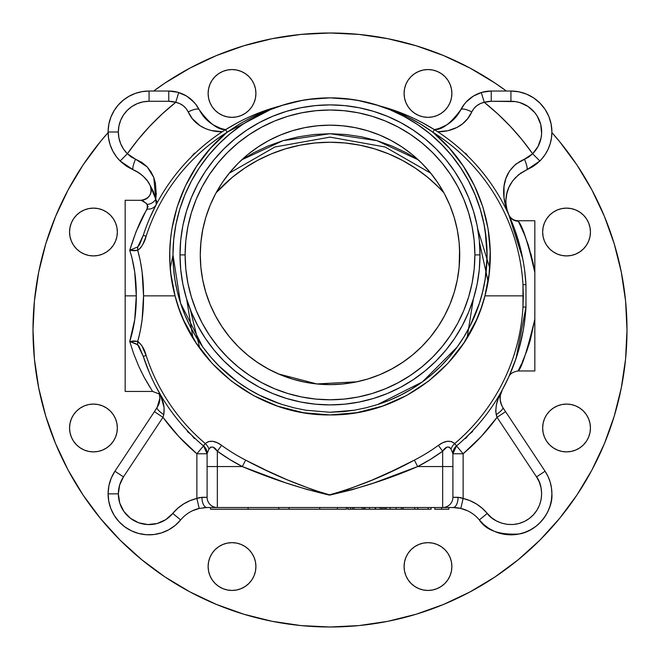 <?xml version="1.0" encoding="UTF-8"?>
<svg xmlns="http://www.w3.org/2000/svg" width="660" height="660" viewBox="0 0 660 660"><rect width="100%" height="100%" fill="white"/><g stroke="black" fill="none" stroke-linecap="round" stroke-linejoin="round"><path stroke-width="0.99" d="M216.142 192.737A153.623 153.623 0 0 1 285.334 148.88A153.623 153.623 0 0 0 216.142 192.737L223.715 184.948L233.516 176.319L244.167 168.457L255.37 161.584A153.623 153.623 0 0 1 404.629 161.584L415.858 168.473L426.5 176.335L436.293 184.948L443.504 192.349A153.623 153.623 0 0 0 216.142 192.737L232.543 177.111L244.654 168.135L257.582 160.38L271.21 153.937L285.409 148.855L300.028 145.192L314.944 142.981L330 142.238L345.056 142.981L359.972 145.192L374.591 148.855L388.789 153.937L402.418 160.38L415.346 168.135L427.457 177.111L438.702 187.316M285.475 148.838A153.623 153.623 0 0 1 314.795 142.997A153.623 153.623 0 0 0 285.475 148.838M315.092 142.964A153.623 153.623 0 0 1 329.885 142.238A153.623 153.623 0 0 0 315.092 142.964M330.115 142.238A153.623 153.623 0 0 1 344.908 142.964A153.623 153.623 0 0 0 330.115 142.238M345.205 142.997A153.623 153.623 0 0 1 374.525 148.838A153.623 153.623 0 0 0 345.205 142.997M374.665 148.88A153.623 153.623 0 0 1 443.504 192.349L443.858 192.737A153.623 153.623 0 0 0 374.665 148.88M69.556 427.977A23.9 23.9 0 0 1 93.456 404.085A23.9 23.9 0 0 1 117.348 427.977L116.894 423.316L115.533 418.836L113.322 414.703L110.352 411.081L106.73 408.111L102.597 405.9L98.117 404.539L93.456 404.085L88.795 404.539L84.307 405.9L80.182 408.111L76.56 411.081L73.582 414.703L71.379 418.836L70.018 423.316L69.556 427.977L70.018 432.638L71.379 437.126L73.582 441.26L76.56 444.881L80.182 447.851L84.307 450.054L88.795 451.415L93.456 451.877L98.117 451.415L102.597 450.054L106.73 447.851L110.352 444.881L113.322 441.26L115.533 437.126L116.894 432.638L117.348 427.977A23.9 23.9 0 0 1 93.456 451.877A23.9 23.9 0 0 1 69.556 427.977M69.556 232.023A23.9 23.9 0 0 1 93.456 208.123A23.9 23.9 0 0 1 117.348 232.023A23.9 23.9 0 0 1 93.456 255.915A23.9 23.9 0 0 1 69.556 232.023L70.018 236.684L71.379 241.164L73.582 245.297L76.56 248.919L80.182 251.889L84.307 254.1L88.795 255.461L93.456 255.915L98.117 255.461L102.597 254.1L106.73 251.889L110.352 248.919L113.322 245.297L115.533 241.164L116.894 236.684L117.348 232.023L116.894 227.362L115.533 222.874L113.322 218.74L110.352 215.119L106.73 212.149L102.597 209.946L98.117 208.585L93.456 208.123L88.795 208.585L84.307 209.946L80.182 212.149L76.56 215.119L73.582 218.74L71.379 222.874L70.018 227.362L69.556 232.023M411.081 110.352L408.111 106.73L405.9 102.597L404.539 98.117L404.085 93.456A23.9 23.9 0 0 1 427.977 69.556A23.9 23.9 0 0 1 451.877 93.456A23.9 23.9 0 0 1 427.977 117.348A23.9 23.9 0 0 1 404.085 93.456L404.539 98.117L405.9 102.597L408.111 106.73L411.081 110.352L414.703 113.322L418.836 115.533L423.316 116.894L427.977 117.348L432.638 116.894L437.126 115.533L441.26 113.322L444.881 110.352L447.851 106.73L450.054 102.597L451.415 98.117L451.877 93.456L451.415 88.795L450.054 84.307L447.851 80.182L444.881 76.56L441.26 73.582L437.126 71.379L432.638 70.018L427.977 69.556L423.316 70.018L418.836 71.379L414.703 73.582L411.081 76.56L408.111 80.182L405.9 84.307L404.539 88.795L404.085 93.456L404.539 88.795L405.9 84.307M495.008 576.947L470.002 591.929L495.008 576.947L518.413 559.581L540.012 540.012L559.581 518.413L576.947 495.008L591.929 470.002L604.395 443.66L614.212 416.212L621.291 387.94L625.573 359.114L627 330L625.573 300.886L621.291 272.06L614.212 243.787L604.395 216.34L591.929 189.998L576.947 164.992L559.581 141.587L551.892 132.586A297 297 0 0 1 330 627A297 297 0 0 1 108.108 132.586L100.419 141.587L83.053 164.992L68.071 189.998L55.605 216.34L45.787 243.787L38.709 272.06L34.427 300.886L33 330L34.427 359.114L38.709 387.94L45.787 416.212L55.605 443.66L45.787 416.212M208.585 571.205L208.123 566.544A23.9 23.9 0 0 1 232.023 542.652A23.9 23.9 0 0 1 255.915 566.544A23.9 23.9 0 0 1 232.023 590.444A23.9 23.9 0 0 1 208.123 566.544L208.585 571.205L209.946 575.693L212.149 579.818L215.119 583.44L218.74 586.418L222.874 588.621L227.362 589.982L232.023 590.444L236.684 589.982L241.164 588.621L245.297 586.418L248.919 583.44L251.889 579.818L254.1 575.693L255.461 571.205L255.915 566.544L255.461 561.883L254.1 557.403L251.889 553.27L248.919 549.648L245.297 546.678L241.164 544.467L236.684 543.106L232.023 542.652L227.362 543.106L222.874 544.467L218.74 546.678L215.119 549.648L212.149 553.27L209.946 557.403L208.585 561.883L208.123 566.544L208.585 561.883L209.946 557.403M411.081 583.44L408.111 579.818L405.9 575.693L404.539 571.205L404.085 566.544A23.9 23.9 0 0 1 427.977 542.652A23.9 23.9 0 0 1 451.877 566.544A23.9 23.9 0 0 1 427.977 590.444A23.9 23.9 0 0 1 404.085 566.544L404.539 571.205L405.9 575.693L408.111 579.818L411.081 583.44L414.703 586.418L418.836 588.621L423.316 589.982L427.977 590.444L432.638 589.982L437.126 588.621L441.26 586.418L444.881 583.44L447.851 579.818L450.054 575.693L451.415 571.205L451.877 566.544L451.415 561.883L450.054 557.403L447.851 553.27L444.881 549.648L441.26 546.678L437.126 544.467L432.638 543.106L427.977 542.652L423.316 543.106L418.836 544.467L414.703 546.678L411.081 549.648L408.111 553.27L405.9 557.403L404.539 561.883L404.085 566.544L404.539 561.883L405.9 557.403M542.652 427.977A23.9 23.9 0 0 1 566.544 404.085A23.9 23.9 0 0 1 590.444 427.977A23.9 23.9 0 0 1 566.544 451.877A23.9 23.9 0 0 1 542.652 427.977L543.106 432.638L544.467 437.126L546.678 441.26L549.648 444.881L553.27 447.851L557.403 450.054L561.883 451.415L566.544 451.877L571.205 451.415L575.693 450.054L579.818 447.851L583.44 444.881L586.418 441.26L588.621 437.126L589.982 432.638L590.444 427.977L589.982 423.316L588.621 418.836L586.418 414.703L583.44 411.081L579.818 408.111L575.693 405.9L571.205 404.539L566.544 404.085L561.883 404.539L557.403 405.9L553.27 408.111L549.648 411.081L546.678 414.703L544.467 418.836L543.106 423.316L542.652 427.977M542.652 232.023A23.9 23.9 0 0 1 566.544 208.123A23.9 23.9 0 0 1 590.444 232.023A23.9 23.9 0 0 1 566.544 255.915A23.9 23.9 0 0 1 542.652 232.023L543.106 236.684L544.467 241.164L546.678 245.297L549.648 248.919L553.27 251.889L557.403 254.1L561.883 255.461L566.544 255.915L571.205 255.461L575.693 254.1L579.818 251.889L583.44 248.919L586.418 245.297L588.621 241.164L589.982 236.684L590.444 232.023L589.982 227.362L588.621 222.874L586.418 218.74L583.44 215.119L579.818 212.149L575.693 209.946L571.205 208.585L566.544 208.123L561.883 208.585L557.403 209.946L553.27 212.149L549.648 215.119L546.678 218.74L544.467 222.874L543.106 227.362L542.652 232.023M208.585 98.117L208.123 93.456A23.9 23.9 0 0 1 232.023 69.556A23.9 23.9 0 0 1 255.915 93.456A23.9 23.9 0 0 1 232.023 117.348A23.9 23.9 0 0 1 208.123 93.456L208.585 98.117L209.946 102.597L212.149 106.73L215.119 110.352L218.74 113.322L222.874 115.533L227.362 116.894L232.023 117.348L236.684 116.894L241.164 115.533L245.297 113.322L248.919 110.352L251.889 106.73L254.1 102.597L255.461 98.117L255.915 93.456L255.461 88.795L254.1 84.307L251.889 80.182L248.919 76.56L245.297 73.582L241.164 71.379L236.684 70.018L232.023 69.556L227.362 70.018L222.874 71.379L218.74 73.582L215.119 76.56L212.149 80.182L209.946 84.307L208.585 88.795L208.123 93.456L208.585 88.795L209.946 84.307M153.631 91.031A297 297 0 0 1 506.368 91.031L495.008 83.053L470.002 68.071L443.66 55.605L416.212 45.787L387.94 38.709L359.114 34.427L330 33L300.886 34.427L272.06 38.709L243.787 45.787L216.34 55.605L189.998 68.071L164.992 83.053L153.631 91.031M470.002 591.929L443.66 604.395L416.212 614.212L387.94 621.291L359.114 625.573L330 627L300.886 625.573L272.06 621.291L243.787 614.212L216.34 604.395L189.998 591.929L164.992 576.947L141.587 559.581L119.988 540.012L100.419 518.413L83.053 495.008L68.071 470.002L55.605 443.66M416.212 614.212L443.66 604.395M76.56 411.081L80.182 408.111L84.307 405.9L88.795 404.539L93.456 404.085L98.117 404.539L102.597 405.9M106.73 408.111L110.352 411.081M113.322 441.26L110.352 444.881L106.73 447.851L102.597 450.054L98.117 451.415L93.456 451.877L88.795 451.415L84.307 450.054M80.182 447.851L76.56 444.881L73.582 441.26L71.379 437.126M73.582 218.74L76.56 215.119L80.182 212.149L84.307 209.946M88.795 208.585L93.456 208.123L98.117 208.585L102.597 209.946M106.73 212.149L110.352 215.119L113.322 218.74L115.533 222.874M113.322 245.297L110.352 248.919L106.73 251.889L102.597 254.1L98.117 255.461L93.456 255.915L88.795 255.461L84.307 254.1M80.182 251.889L76.56 248.919M212.149 80.182L215.119 76.56L218.74 73.582L222.874 71.379M248.919 76.56L251.889 80.182L254.1 84.307L255.461 88.795L255.915 93.456L255.461 98.117L254.1 102.597M251.889 106.73L248.919 110.352M241.164 115.533L236.684 116.894M218.74 113.322L215.119 110.352L212.149 106.73L209.946 102.597M408.111 80.182L411.081 76.56M441.26 73.582L444.881 76.56L447.851 80.182L450.054 84.307M451.415 88.795L451.877 93.456L451.415 98.117L450.054 102.597M447.851 106.73L444.881 110.352L441.26 113.322L437.126 115.533M543.106 227.362L544.467 222.874M546.678 218.74L549.648 215.119L553.27 212.149L557.403 209.946M561.883 208.585L566.544 208.123L571.205 208.585L575.693 209.946M579.818 212.149L583.44 215.119L586.418 218.74L588.621 222.874M583.44 248.919L579.818 251.889L575.693 254.1L571.205 255.461L566.544 255.915L561.883 255.461L557.403 254.1M553.27 251.889L549.648 248.919M549.648 411.081L553.27 408.111L557.403 405.9L561.883 404.539L566.544 404.085L571.205 404.539L575.693 405.9M579.818 408.111L583.44 411.081M586.418 441.26L583.44 444.881L579.818 447.851L575.693 450.054M571.205 451.415L566.544 451.877L561.883 451.415L557.403 450.054M553.27 447.851L549.648 444.881L546.678 441.26L544.467 437.126M408.111 553.27L411.081 549.648M441.26 546.678L444.881 549.648L447.851 553.27L450.054 557.403M451.415 561.883L451.877 566.544L451.415 571.205L450.054 575.693M447.851 579.818L444.881 583.44L441.26 586.418L437.126 588.621M212.149 553.27L215.119 549.648L218.74 546.678L222.874 544.467M248.919 549.648L251.889 553.27L254.1 557.403L255.461 561.883L255.915 566.544L255.461 571.205L254.1 575.693M251.889 579.818L248.919 583.44M241.164 588.621L236.684 589.982M218.74 586.418L215.119 583.44L212.149 579.818L209.946 575.693M512.473 223.501L513.843 227.065M512.259 222.973L512.465 223.501M510.931 91.031L518.925 91.822L526.606 94.149L533.692 97.936L539.896 103.034L544.995 109.238L548.782 116.325L551.108 124.006L551.9 132L551.455 137.981L550.151 143.831L548.006 149.432L545.061 154.654L541.39 159.398L537.067 163.548L532.174 167.021L526.837 169.752A10.238 1.922 67.2 0 0 524.469 159.184C498.803 170.66 501.113 198.074 508.967 215.234C503.242 202.925 503.761 181.203 526.837 169.752C527.662 168.63 526.87 165.107 524.469 159.184L532.636 153.747L539.863 160.999L533.742 166.031L526.837 169.752L539.863 160.999A40.969 40.969 0 0 0 551.9 132A40.969 40.969 0 0 1 539.863 160.999L532.636 153.747A30.723 30.723 0 0 0 510.931 101.277L510.931 91.031A40.969 40.969 0 0 1 551.9 132A40.969 40.969 0 0 0 510.931 91.031L510.931 101.277L491.23 101.277A23.9 23.9 0 0 0 484.258 102.316L481.272 92.515A34.139 34.139 0 0 1 491.23 91.031L491.23 101.277L491.23 91.031L510.931 91.031L491.23 91.031A34.139 34.139 0 0 0 481.272 92.515L484.258 102.316C478.459 103.62 474.301 106.829 471.784 111.944A10.238 3.003 -153.1 0 0 460.779 109.725A10.238 3.003 26.9 0 1 471.784 111.944L467.709 118.618L462.611 123.783L457.132 127.38L447.818 130.738L437.671 131.736C438.768 131.885 462.445 132.611 471.784 111.944L473.896 108.512L476.792 105.691L480.332 103.587L484.258 102.316A247.5 247.5 0 0 1 532.636 153.747L538.015 146.512L541.06 138.023L541.621 133.526L540.738 124.55L537.289 116.218L534.691 112.522L528.008 106.458L519.857 102.597L515.443 101.607L491.23 101.277L484.258 102.316L497.706 113.842L510.287 126.299L521.953 139.623L532.636 153.747L528.833 156.964L515.765 164.134L509.553 170.989L505.816 178.612L504.034 186.368L504.034 197.67L506.368 208.428L509.47 216.356M141.727 219.169L141.388 219.854M139.706 223.344L139.276 224.285M141.24 200.318L125.169 200.277L125.169 295.861L136.29 295.861L134.731 272.085L131.827 257.227L129.731 250.247L136.133 231.536L148.054 206.539L146.371 203.404L141.24 200.318M252.095 115.69L266.227 110.22L279.873 106.079C261.212 110.938 243.103 118.792 225.555 129.657L227.155 132.198A193.297 193.297 0 0 0 146.124 236.255A193.297 193.297 0 0 1 227.155 132.198L225.555 129.657A196.292 196.292 0 0 0 143.269 235.331L146.124 236.255L142.865 244.291L140.621 247.855L137.75 250.371L137.734 246.931A10.238 6.295 64.5 0 0 137.75 250.371C141.776 247.046 144.565 242.344 146.124 236.255L143.269 235.331L139.689 244.39L137.734 246.931L129.731 250.247L137.75 250.371L140.349 261.055L142.139 272.332L143.533 295.861C143.608 312.073 141.677 327.236 137.75 341.352L134.021 340.948L129.731 341.476L137.734 344.792L137.75 341.352L129.731 341.476C134.227 327.484 136.414 312.287 136.29 295.861C136.405 279.403 134.219 264.198 129.731 250.247L134.013 250.775L137.75 250.371C141.685 264.495 143.608 279.659 143.533 295.861L175.057 295.861C191.581 363.305 257.606 415.874 329.975 414.934C402.889 415.775 468.303 363.182 484.943 295.861C500.915 238.004 480.629 171.443 432.844 132.198L434.445 129.657L432.844 132.198C416.567 120.483 399.11 111.812 380.465 106.194L394.061 110.913L407.599 116.927L420.544 124.039L432.844 132.198A193.297 193.297 0 0 1 522.976 284.757L523.314 295.861L484.943 295.861L481.107 308.278L476.322 320.257L463.906 342.903L447.859 363.412L428.719 381.018L406.684 395.464L382.594 406.09L356.697 412.698L329.975 414.934L303.468 412.731L277.604 406.156L253.457 395.538L231.388 381.1L212.207 363.478L196.127 342.952L183.703 320.323L178.885 308.269L175.057 295.861L143.533 295.861L142.139 319.399L140.349 330.668L137.75 341.352L141.793 345.551L146.124 355.468A193.297 193.297 0 0 0 205.31 443.561L208.453 441.589L212.636 441.276L217.239 442.728L221.595 445.352A184.66 184.66 0 0 0 245.627 460.119L266.26 470.349L286.984 479.704L313.219 489.943L330.008 494.967L345.65 490.339L372.331 479.993L393.451 470.489L414.373 460.119A184.66 184.66 0 0 0 438.405 445.352L442.769 442.72L447.364 441.276L451.539 441.581L454.69 443.561A193.297 193.297 0 0 0 522.976 306.966L522.976 284.757A193.297 193.297 0 0 0 432.844 132.198L449.377 148.178L463.353 166.204L474.573 185.93L482.906 207.075L488.111 228.954L490.207 251.452L489.134 273.826L484.943 295.861L523.314 295.861L522.976 306.966L525.97 307.139L525.97 284.592A196.292 196.292 0 0 0 434.445 129.657C416.881 118.792 398.772 110.93 380.127 106.079A196.292 196.292 0 0 1 381.991 106.582L397.741 111.631L383.914 107.118M442.497 145.332L429.619 133.51L417.244 124.327L404.027 116.407L390.093 109.816L375.581 104.626L360.632 100.881L345.394 98.621L330 97.861L314.605 98.621L299.368 100.881L284.419 104.626L269.907 109.816L255.948 116.416L242.756 124.327L230.381 133.51L218.963 143.855L208.609 155.273L199.427 167.656L191.507 180.873L184.915 194.799L179.726 209.311L175.981 224.26L173.72 239.506L172.969 254.9A157.03 157.03 0 0 1 330 97.861A157.03 157.03 0 0 1 377.677 404.522L377.685 404.514M282.315 404.514L282.323 404.522A157.03 157.03 0 0 1 172.969 254.9L173.456 267.275L174.916 279.576L177.342 291.72L180.725 303.633L185.023 315.249L190.237 326.486L196.309 337.276L203.222 347.564L210.919 357.266L219.359 366.333L228.484 374.707L238.243 382.33L248.572 389.169L259.405 395.167L270.683 400.298L282.323 404.522L294.046 407.822L305.951 410.256L329.926 412.252L354.065 410.256L365.962 407.814L377.677 404.522L389.317 400.298L400.595 395.167L411.427 389.169L421.757 382.33L431.516 374.707L440.641 366.333L449.081 357.266L456.778 347.564L463.691 337.276L469.763 326.486L474.977 315.249L479.276 303.633L482.658 291.72L485.084 279.576L486.56 267.069M463.138 338.176L463.724 337.219M469.763 326.486L470.044 325.941M448.569 357.86L449.196 357.126M456.778 347.564L457.182 347.012M431.071 375.086L431.64 374.599M173.836 238.375L173.638 240.347M179.833 208.964L179.586 209.789M185.089 194.386L184.816 195.046M199.724 167.211L199.114 168.127M230.728 133.221L230.035 133.79M218.963 143.855L217.503 145.332M429.907 133.741L429.281 133.229M460.894 168.143L460.292 167.236M475.167 195.022L474.911 194.403M480.414 209.789L480.166 208.964M486.362 240.372L486.164 238.375M480.002 254.9A150.001 150.001 0 0 1 330 404.902A150.001 150.001 0 0 1 179.999 254.9A150.001 150.001 0 0 0 330 404.902A150.001 150.001 0 0 0 480.002 254.9L474.878 254.9A144.878 144.878 0 0 1 330 399.778A144.878 144.878 0 0 1 185.122 254.9L179.999 254.9L185.122 254.9L185.815 269.099L187.902 283.165L191.359 296.95L196.144 310.34L202.224 323.194L209.533 335.387L218.006 346.805L227.551 357.34L238.087 366.894L249.505 375.358L261.707 382.668L274.56 388.748L287.941 393.541L301.736 396.99L315.802 399.077L330 399.778L344.198 399.077L358.264 396.99L372.058 393.541L385.44 388.748L398.293 382.668L410.495 375.358L421.913 366.894L432.448 357.34L441.994 346.805L450.466 335.387L457.776 323.194L463.856 310.34L468.641 296.95L472.098 283.165L474.185 269.099L474.878 254.9L474.185 240.694L472.098 226.627L468.641 212.842L463.856 199.452L457.776 186.599L450.466 174.405L441.994 162.987L432.448 152.452L421.913 142.898L410.495 134.434L398.293 127.124L385.44 121.044L372.058 116.251L358.264 112.802L344.198 110.715L330 110.014L315.802 110.715L301.736 112.802L287.941 116.251L274.56 121.044L261.707 127.124L249.505 134.434L238.087 142.898L227.551 152.452L218.006 162.987L209.533 174.405L202.224 186.599L196.144 199.452L191.359 212.842L187.902 226.627L185.815 240.694L185.122 254.9A144.878 144.878 0 0 1 330 110.014A144.878 144.878 0 0 1 474.878 254.9L480.002 254.9A150.001 150.001 0 0 0 330 104.89A150.001 150.001 0 0 0 179.999 254.9A150.001 150.001 0 0 1 330 104.89A150.001 150.001 0 0 1 480.002 254.9L479.284 269.602L477.122 284.163L473.542 298.444L468.584 312.304L462.289 325.611L454.723 338.233L445.954 350.056L436.07 360.962L425.164 370.846L413.333 379.615L400.711 387.189L387.403 393.484L373.543 398.442L359.263 402.014L344.701 404.176L330 404.902L315.298 404.176L300.737 402.014L286.457 398.442L272.596 393.484L259.289 387.189L246.667 379.615L234.836 370.846L223.93 360.962L214.046 350.056L205.276 338.233L197.711 325.611L191.416 312.304L186.458 298.444L182.878 284.163L180.716 269.602L179.999 254.9L180.716 240.19L182.878 225.629L186.458 211.357L191.416 197.497L197.711 184.189L205.276 171.559L214.046 159.737L223.93 148.83L234.836 138.946L246.667 130.177L259.289 122.603L272.596 116.317L286.457 111.35L300.737 107.778L315.298 105.617L330 104.89L344.701 105.617L359.263 107.778L373.543 111.35L387.403 116.317L400.711 122.603L413.333 130.177L425.164 138.946L436.07 148.83L445.954 159.737L454.723 171.559L462.289 184.189L468.584 197.497L473.542 211.357L477.122 225.629L479.284 240.19L480.002 254.9M454.171 292.446L457.314 279.807L459.112 267.465L459.591 248.977L459.723 254.9A129.723 129.723 0 0 1 330 384.623A129.723 129.723 0 0 1 200.277 254.9A129.723 129.723 0 0 1 330 125.169A129.723 129.723 0 0 1 459.723 254.9L459.096 267.613L457.231 280.203L454.138 292.553L449.848 304.54L444.403 316.049L437.861 326.964L430.279 337.194L421.732 346.624L412.294 355.171L402.072 362.761L391.149 369.303L379.64 374.748L367.653 379.038L355.311 382.132L342.713 383.996L330 384.623L317.287 383.996L304.689 382.132L292.347 379.038L280.36 374.748L268.851 369.303L257.928 362.761L247.706 355.171L238.268 346.624L229.721 337.194L222.139 326.964L215.597 316.049L210.152 304.54L205.862 292.553L202.768 280.203L200.904 267.613L200.277 254.9L200.896 267.572M202.983 228.533A10.238 10.238 0 0 1 202.983 228.541C201.976 232.518 201.118 239.333 200.409 248.977L200.277 254.9L200.904 242.179L202.768 229.589L205.862 217.239L210.152 205.252L215.597 193.743L222.139 182.828L229.721 172.598L238.268 163.168L247.706 154.621L257.928 147.031L268.851 140.489L280.36 135.044L292.347 130.754L304.689 127.669L317.287 125.796L330 125.169L342.713 125.796L355.311 127.669L367.653 130.754L379.64 135.044L391.149 140.489L402.072 147.031L412.294 154.621L421.732 163.168L430.279 172.598L437.861 182.828L444.403 193.743L449.848 205.252L454.138 217.239L457.231 229.589L459.096 242.179L459.723 254.9M202.414 231.446L202.125 233.096M458.444 236.734L458.023 233.945M186.656 299.096L192.918 337.879M467.082 337.879L473.344 299.096M199.749 348.216L190.286 309.482M443.858 192.737L438.743 187.349M141.091 200.277A10.238 10.238 -27.9 0 0 150.084 185.254L155.76 199.27L153.796 177.523L147.238 166.93L135.531 159.184A10.238 1.922 112.8 0 0 133.163 169.752L126.225 166.006L120.136 160.999L133.163 169.752A10.238 1.922 -67.2 0 1 135.531 159.184L127.363 153.747L120.136 160.999A40.969 40.969 0 0 1 108.1 132A40.969 40.969 0 0 0 120.136 160.999L127.363 153.747A30.723 30.723 0 0 1 118.346 132L108.1 132A40.969 40.969 0 0 1 149.069 91.031A40.969 40.969 0 0 0 108.1 132L118.346 132A30.723 30.723 0 0 1 149.069 101.277L149.069 91.031L168.77 91.031L149.069 91.031L149.069 101.277L143.071 101.863L137.313 103.612L132 106.45L127.347 110.278L123.519 114.931L120.681 120.244L118.932 126.002L118.346 132L118.94 138.006L120.689 143.773L123.535 149.094L127.363 153.747L138.047 139.623L149.713 126.299L162.294 113.842L175.742 102.316L168.77 101.277L149.069 101.277L168.77 101.277L168.77 91.031L168.77 101.277A23.9 23.9 0 0 1 175.742 102.316L179.701 103.603L183.224 105.699L186.136 108.545L192.316 118.643L200.112 125.763L205.639 128.683L210.928 130.441L222.329 131.736C221.207 131.86 197.596 132.652 188.215 111.944A10.238 3.003 -26.9 0 1 199.221 109.725C194.807 101.277 187.984 95.543 178.728 92.515A34.139 34.139 0 0 0 168.77 91.031A34.139 34.139 0 0 1 178.728 92.515L185.13 95.213M545.069 471.223A40.969 40.969 0 0 1 524.783 532.414A40.969 40.969 0 0 1 479.333 519.932C485.95 530.335 499.191 535.029 519.04 534.014C538.667 530.962 553.105 509.718 551.9 493.861A40.969 40.969 0 0 0 545.069 471.223L505.577 411.667L545.069 471.223L536.539 476.883L497.038 417.326L481.189 436.565L463.138 453.758L463.138 498.457L470.002 500.668L476.413 503.959L482.204 508.249L491.345 517.539L496.171 520.806L501.517 523.108L507.202 524.362L513.026 524.518L518.777 523.57L524.238 521.557L529.221 518.545L533.552 514.652L537.067 510.007L539.649 504.784L541.192 499.174L541.654 493.366L541.002 487.583L539.278 482.014L536.539 476.883L545.069 471.223L548.006 476.446L550.151 482.039L551.455 487.888L551.9 493.861L551.413 500.115L549.986 506.22L547.643 512.036L544.442 517.432L540.449 522.266L535.771 526.441L530.508 529.848L524.783 532.414L518.735 534.08L512.506 534.798L506.236 534.559L500.082 533.362L494.183 531.25L488.672 528.256L483.681 524.452L479.333 519.932L487.237 513.414L479.333 519.932A34.139 34.139 0 0 0 452.999 507.523L443.363 507.523M442.835 507.523L207.001 507.523A10.238 5.065 -90 0 1 201.927 497.285A10.238 5.065 90 0 0 207.001 507.523L199.204 508.423L196.862 498.457A44.377 44.377 0 0 0 172.763 513.414L177.796 508.249L183.587 503.959L189.998 500.668L196.862 498.457L199.204 508.423A34.139 34.139 0 0 0 180.667 519.932L172.763 513.414A30.723 30.723 0 0 1 118.346 493.861L119.773 503.135L123.94 511.533L130.441 518.298L138.682 522.778L147.889 524.56L157.204 523.487L165.767 519.651L172.763 513.414L180.667 519.932A34.139 34.139 0 0 1 199.204 508.423L207.001 507.523L217.346 507.523A10.238 10.238 0 0 1 207.1 497.285A10.238 10.238 0 0 0 217.346 507.523L217.346 466.562L207.1 466.562L207.1 497.285L199.411 497.566L196.862 498.457L196.862 453.758L207.1 453.758L196.862 453.758L178.81 436.565L162.962 417.326L123.461 476.883L119.65 484.993L118.346 493.861L108.1 493.861A40.969 40.969 0 0 0 180.667 519.932A40.969 40.969 0 0 1 108.1 493.861A40.969 40.969 0 0 1 114.931 471.223A40.969 40.969 0 0 0 108.1 493.861L118.346 493.861A30.723 30.723 0 0 1 123.461 476.883L114.931 471.223L157.047 407.707A10.238 2.079 33.6 0 0 163.779 414.661L164.125 407.616L160.966 396.652L161.403 396.388A10.238 10.238 -30.8 0 0 160.462 395.068L159.324 393.921L159.893 398.277L159.307 402.699M159.382 394.144A10.238 6.773 -14 0 0 160.966 396.652A10.238 6.773 166 0 1 159.382 394.144L159.893 398.277A17.069 17.069 0 0 1 158.45 405.149L154.423 411.667L162.962 417.326L163.779 414.661C164.703 408.251 163.771 402.245 160.966 396.652L159.968 394.523M474.911 95.188L481.272 92.515C472.032 95.535 465.201 101.269 460.779 109.725C450.714 123.412 441.911 130.045 434.379 129.616L436.194 130.771L434.173 129.657M437.671 131.736L437.258 131.464M458.452 113.693L464.467 103.983A34.139 34.139 0 0 0 460.787 109.725M525.376 314.82L523.372 329.579L519.016 348.826L514.214 363.652L508.761 376.942L516.054 358.421L525.97 307.139A196.292 196.292 0 0 1 456.538 445.929L454.69 443.561A10.238 7.227 135.1 0 0 451.011 449.089L452.9 453.535L452.9 466.562L452.9 453.535L451.011 449.089L449.427 447.15L446.927 447.043L442.654 451.209L438.405 445.352C444.914 440.608 450.351 440.005 454.69 443.561L456.588 445.772A10.238 10.098 0 0 0 452.9 453.535A10.238 10.098 180 0 1 456.588 445.772L456.538 445.929A10.238 10.238 0 0 0 452.9 453.758L456.538 445.929A196.292 196.292 0 0 0 525.97 307.139L522.976 306.966A193.297 193.297 0 0 1 454.69 443.561A10.238 7.227 -44.9 0 0 451.011 449.089C448.437 445.822 445.648 446.531 442.654 451.209A191.895 191.895 0 0 1 417.681 466.562L414.373 460.119L417.681 466.562C388.724 479.077 359.205 488.573 329.142 495.033C299.764 488.161 270.823 478.673 242.319 466.562L245.627 460.119C272.877 474.672 300.762 486.271 329.274 494.917C358.347 486.725 386.71 475.126 414.373 460.119A184.66 184.66 0 0 0 438.405 445.352L442.654 451.209L442.654 466.562L452.9 466.562L452.9 497.285L452.9 466.562L442.654 466.562L442.654 507.523A10.238 10.238 0 0 0 452.9 497.285L458.073 497.285A10.238 5.065 90 0 1 452.999 507.523A10.238 5.065 -90 0 0 458.073 497.285L463.138 498.457L460.795 508.423L463.138 498.457A44.377 44.377 0 0 1 487.237 513.414C492.212 521.194 511.904 531.094 529.221 518.545C546.265 505.626 542.528 483.912 536.539 476.883L497.038 417.326L505.577 411.667L497.038 417.326L496.221 414.661A10.238 2.079 146.4 0 0 502.953 407.707L505.577 411.667L502.953 407.707C499.389 401.008 499.141 395.125 502.202 390.085C497.095 398.805 495.099 406.997 496.221 414.661C500.915 411.312 503.159 408.994 502.953 407.707L501.484 404.992L500.197 400.001L500.313 395.653L502.202 390.085L498.209 398.739L496.361 404.869L495.693 411.345L497.038 417.326A206.53 206.53 0 0 1 463.138 453.758L456.538 445.929L463.138 453.758L452.9 453.758L463.138 453.758L463.138 498.457L460.573 497.566L452.9 497.285A10.238 10.238 0 0 1 442.654 507.523L452.999 507.523L460.795 508.423A34.139 34.139 0 0 1 479.333 519.932M431.104 509.231L414.686 509.231L417.813 509.231L417.813 507.523L417.813 509.231L428.175 509.231L428.175 507.523L428.175 509.231L431.104 509.231L431.104 507.523L431.104 509.231M448.866 507.523L448.866 509.231L434.775 509.231L441.606 509.231L441.606 507.523L441.606 509.231L448.866 509.231L448.866 507.523M434.775 507.523L434.775 509.231M346.409 509.231L319.762 509.231L319.762 507.523L319.762 509.231L289.03 509.231L289.03 507.523L289.03 509.231L278.792 509.231L278.792 507.523L278.792 509.231L248.069 509.231L248.069 507.523L248.069 509.231L210.515 509.231L210.515 507.523L210.515 509.231L337.441 509.231L337.441 507.523L337.441 509.231L346.409 509.231L346.409 507.523M347.737 507.523L347.737 509.231M352.539 507.523L352.539 509.231L347.944 509.231L347.944 507.523L347.944 509.231L354.073 509.231L354.073 507.523M350.567 507.523L350.567 509.231L350.567 507.523M352.539 509.231L362.167 509.231L362.167 507.523L362.167 509.231L363.701 509.231L363.701 507.523L363.701 509.231L364.996 509.231L364.996 507.523L364.996 509.231L369.526 509.231L369.526 507.523L369.526 509.231L375.301 509.231L375.301 507.523L375.07 509.231M354.073 509.231L363.784 509.231M203.338 446.077L196.862 453.758L203.338 446.077M205.293 448.198L203.585 446.077L207.1 453.758A10.238 10.238 0 0 0 203.462 445.929L203.412 445.772A10.238 10.098 180 0 1 207.1 453.535L207.1 497.285L201.927 497.285L196.862 498.457L196.862 453.758A206.53 206.53 0 0 1 162.962 417.326L163.779 414.661A10.238 2.079 -146.4 0 1 157.047 407.707L159.258 402.88M207.001 507.523A34.139 34.139 0 0 0 203.28 507.73M145.794 363.685L146.297 365.029M158.977 392.749L159.324 393.921M159.761 396.148A17.069 17.069 0 0 0 159.374 394.111M159.225 393.55A17.069 17.069 0 0 0 158.994 392.799M159.365 394.045L159.893 398.277L157.047 407.707M123.461 476.883L162.962 417.326L154.423 411.667L114.931 471.223L123.461 476.883M381.018 509.231L375.499 509.231L375.499 507.523L375.499 509.231L381.645 509.231L381.645 507.523M414.686 509.231L403.087 509.231L403.087 507.523L403.087 509.231L414.686 509.231L414.686 507.523M383.179 507.523L383.179 509.231L390.175 509.231L390.175 507.523L390.175 509.231L396.132 509.231L396.132 507.523L396.132 509.231L401.338 509.231L401.338 507.523M402.913 507.523L402.913 509.231L390.687 509.231M380.242 509.231L380.242 507.523L380.242 509.231L383.179 509.231M384.796 507.523L384.796 509.231L386.108 509.231L386.108 507.523L386.108 509.231L390.175 509.231M374.83 509.231L364.023 509.231M401.338 509.231L402.913 509.231M521.573 363.775L518.075 370.969C513.01 371.827 509.908 373.824 508.753 376.967L502.202 390.085A17.069 17.069 0 0 0 502.079 390.308M501.311 391.966A17.069 17.069 0 0 0 500.107 398.401M500.148 399.514A17.069 17.069 0 0 0 500.923 403.483M501.154 404.167A17.069 17.069 0 0 0 501.484 404.992M452.999 507.523L460.795 508.423M143.261 235.356L137.734 246.931L129.731 250.247C135.556 231.751 141.364 218.031 147.172 209.088A10.238 9.083 -152.3 0 0 156.238 204.55A10.238 9.083 27.7 0 1 147.172 209.088L147.312 204.394A10.238 9.562 142.1 0 0 155.76 199.27L156.238 204.55L156.923 201.754L155.76 199.27A10.238 9.562 -37.9 0 1 147.312 204.394C144.194 201.581 142.098 200.211 141.034 200.277C149.647 198.619 152.658 193.611 150.084 185.254L153.491 191.829L155.76 199.27L156.255 193.999L155.413 183.059L153.796 177.523L151.132 172.07L147.238 166.93L141.974 162.467L131.134 156.948L127.363 153.747A247.5 247.5 0 0 1 175.742 102.316L178.728 92.515L175.742 102.316C181.549 103.628 185.707 106.837 188.215 111.944A10.238 3.003 153.1 0 1 199.221 109.725L201.547 113.693M152.039 189.676A34.139 34.139 0 0 0 133.163 169.752C141.587 173.91 147.23 179.075 150.084 185.254L149.597 184.363M156.238 204.559L150.035 217.495M279.535 106.194L265.955 110.913L252.417 116.919L239.456 124.03L227.155 132.198L210.672 148.12L196.639 166.213L185.444 185.897L177.094 207.075L171.88 228.979L170.602 238.524L169.793 251.394L169.933 262.705L170.866 273.892L175.057 295.861C159.068 238.021 179.388 171.402 227.155 132.198L273.034 108.298M200.409 248.977L200.277 254.9M278.421 373.923L316.907 383.955L357.01 381.777M449.889 304.433L454.063 292.809M430.378 337.078L438.595 325.858L444.906 315.1L449.831 304.582M421.773 346.582L430.13 337.375M412.327 355.154L421.608 346.739M380.968 374.187L392.576 368.527L403.507 361.787L412.17 355.278M247.846 355.286L256.724 361.944L267.622 368.635L279.213 374.269M238.433 346.789L247.673 355.154M229.787 337.268L238.219 346.574M210.226 304.714L215.102 315.125L221.479 325.966L229.647 337.095M200.879 267.432L202.694 279.84L205.706 292.05L210.103 304.425M486.544 267.275L487.031 254.9L486.28 239.506L484.019 224.26L480.274 209.311L475.084 194.799L468.493 180.873L460.573 167.656L451.39 155.273L441.037 143.855M282.323 404.522L294.046 407.822L305.951 410.256L329.926 412.252L343.712 411.601L354.065 410.256L365.962 407.814L377.677 404.522L422.169 382.033M422.441 381.835L457.108 347.119M470.291 325.446L479.341 303.451M485.174 278.974L487.014 257.433M487.031 254.9L485.232 231.19M172.969 254.9L180.535 303.064M180.617 303.311L202.579 346.673M218.996 365.97L237.196 381.579M259.405 395.167L279.287 403.516M248.539 389.152L248.96 389.4M228.41 374.641L228.938 375.094M202.752 346.921L203.263 347.622M210.796 357.126L211.456 357.893M189.956 325.949L190.261 326.543M196.276 337.227L196.862 338.167M522.976 284.757L525.97 284.592L522.976 284.757M456.241 446.185L454.987 447.554M442.654 466.562L417.681 466.562L430.46 459.36L442.654 451.209L442.654 466.562L417.681 466.562L373.808 483.005L351.623 489.86L329.885 495.074L307.164 489.514L285.417 482.74L242.319 466.562L217.346 466.562L217.346 507.523L442.654 507.523L442.654 466.562M217.346 466.562L217.346 451.209L229.54 459.36L242.319 466.562L217.346 466.562L217.346 451.209L221.595 445.352A184.66 184.66 0 0 0 245.627 460.119L242.319 466.562A191.895 191.895 0 0 1 217.346 451.209C214.368 446.531 211.579 445.83 208.989 449.089L207.1 453.535A10.238 10.098 0 0 0 203.412 445.772L205.31 443.561A10.238 7.227 -135.1 0 1 208.989 449.089A10.238 7.227 44.9 0 0 205.31 443.561C209.657 440.005 215.086 440.599 221.595 445.352L217.346 451.209L213.089 447.051L210.581 447.15L208.989 449.089L207.1 453.535L207.1 466.562L217.346 466.562M207.1 453.758L205.59 448.668C207.058 453.115 207.487 454.088 206.869 451.597M204.509 446.944L205.417 448.123M203.462 445.929A196.292 196.292 0 0 1 143.269 356.392A196.292 196.292 0 0 0 203.462 445.929L205.31 443.561A193.297 193.297 0 0 1 146.124 355.468L143.269 356.392L146.124 355.468C144.548 349.346 141.76 344.644 137.75 341.352A10.238 6.295 115.5 0 0 137.734 344.792L143.269 356.392L149.366 372.694M151.924 390.357L144.045 377.033L138.806 366.415L133.559 353.455L129.731 341.476L135.968 343.794L138.823 345.923L143.269 356.392M155.174 385.118L161.403 396.388M157.806 390.093L155.636 386.026M129.731 341.476L134.739 319.588L136.29 295.861L125.169 295.861L125.169 391.446L152.642 391.446L159.53 394.119M152.163 390.72L152.608 391.405M149.837 387.073L150.406 387.981M148.393 384.706L149.127 385.918M146.701 381.835L147.535 383.262M144.845 378.518L145.761 380.168M143.55 376.101L143.831 376.637M140.885 370.846L141.793 372.685M142.865 374.789L143.517 376.043M139.285 367.471L139.573 368.082M125.169 391.306L125.169 200.335M125.169 271.928L125.169 295.919M125.169 301.95L125.169 319.795M150.249 216.991L151.033 215.234M143.723 176.756L147.378 180.947L150.084 185.254M121.399 162.203L126.959 166.485L138.963 172.887M199.213 109.725A34.139 34.139 0 0 0 195.566 104.016L199.221 109.725C209.286 123.412 218.089 130.045 225.621 129.616L223.138 129.055M190.798 99.091L195.566 104.016M223.121 131.216L222.329 131.736M224.837 130.119L223.806 130.771M225.827 129.657L227.403 128.51M278.009 106.582L277.984 106.59A34.139 34.139 0 0 1 278.009 106.582L262.284 111.614L251.815 115.813M276.07 107.126L262.284 111.614M143.269 235.331L143.509 234.605L143.269 235.331A196.292 196.292 0 0 1 225.555 129.657L238.639 122.125M243.276 119.765L238.433 122.232M220.225 128.155L213.427 124.971L209.723 122.438L202.389 114.898A37.554 37.554 0 0 0 225.621 129.616M202.389 114.898L196.812 105.699L193.875 102.036L186.631 96.079L178.051 92.317L168.77 91.031M281.408 105.567L302.849 100.229M307.164 99.528L330 97.861M330.107 97.861L352.836 99.528M357.151 100.229L378.592 105.567M439.989 128.081L440.723 127.809M444.914 125.903L446.226 125.169M446.911 124.756L448.833 123.502M452.438 120.631L453.725 119.419M454.327 118.808L455.656 117.348M432.597 128.518L434.379 129.616A37.554 37.554 0 0 0 457.611 114.898L463.188 105.699L466.125 102.036L473.368 96.079L481.948 92.317L491.23 91.031M521.392 172.648L520.311 173.39M515.617 177.408L515.196 177.862M508.505 188.265L508.241 188.925M506.534 194.939L506.426 195.558M505.964 201.836L505.972 202.257M508.959 215.209L507.177 210.251L506.162 204.955M509.041 215.391L510.056 217.693M500.593 394.226L500.486 394.713M467.56 510.782L460.457 508.348M199.543 508.348L192.439 510.782M180.667 519.932L175.18 525.426L168.754 529.79L161.618 532.859L154.036 534.526L146.273 534.732L138.617 533.47L131.323 530.788L124.682 526.779L118.907 521.582L114.221 515.394L110.781 508.431L108.718 500.94L108.108 493.202L108.966 485.488L111.268 478.071L114.931 471.223M159.489 401.981L159.893 398.302M150.414 216.604L150.983 215.341M145.291 178.381L144.292 177.325M120.681 161.535L116.68 157.08M116.647 157.047L112.852 151.148L110.121 144.688L108.52 137.857L108.116 130.853L108.916 123.882L110.888 117.158L113.982 110.855L118.099 105.188L123.131 100.295L128.914 96.335L135.3 93.415L142.082 91.633L149.069 91.031M204.344 117.348L205.672 118.808M206.275 119.419L207.562 120.631M211.167 123.502L213.089 124.756M213.774 125.169L215.086 125.903M219.277 127.809L220.011 128.081M191.202 157.063L194.386 153.186M465.613 153.186L467.651 155.834M472.684 431.475L468.798 434.659L465.613 438.545M194.386 438.545L191.202 434.659L187.316 431.475M457.611 114.898L450.277 122.438L446.572 124.971L439.774 128.155M436.879 131.216L436.194 130.771M520.13 247.046L514.478 228.789M421.361 122.125L434.445 129.657A196.292 196.292 0 0 1 525.97 284.592L524.725 271.111M380.127 106.079L393.764 110.212L407.773 115.632M408.161 115.805L397.716 111.614M426.236 124.781L416.724 119.765M506.005 199.353L506.855 193.429L508.959 187.201L512.713 180.823L518.587 174.694L526.837 169.752M508.654 214.508C510.543 218.476 513.686 220.564 518.083 220.762L518.306 221.207A10.238 10.164 -24.3 0 1 508.967 215.234A10.238 10.164 155.7 0 0 518.306 221.207L524.378 234.424L528.256 244.926L533.033 262.523L534.814 272.464M519.304 223.179L519.701 223.996M521.425 227.634L521.012 226.726M524.956 235.859L524.354 234.366M525.987 238.516L525.673 237.691M522.703 258.481L508.967 215.234A10.238 10.164 155.7 0 0 518.306 221.207C522.596 226.034 528.107 243.144 534.831 272.547L534.831 220.762L534.831 319.184L530.335 340.048L526.812 350.963L522.077 362.662M534.831 370.969L534.831 319.184L534.831 370.969L518.075 370.969M534.831 311.297L534.831 318.574M534.831 307.684L534.831 295.375M534.831 287.628L534.831 284.443M534.831 284.089L534.831 278.272M534.806 272.423L530.945 253.861M525.97 307.139L525.97 284.592M534.831 272.547L534.831 307.634M534.831 319.184C526.911 351.673 521.326 368.94 518.075 370.969C521.326 368.957 526.903 351.697 534.831 319.184M456.423 446.028L452.9 453.478M406.436 152.856L392.057 146.05L377.075 140.687L361.639 136.826L345.898 134.492L330 133.708L314.102 134.492L298.361 136.826L282.925 140.687L267.943 146.05L253.564 152.856L241.717 159.844L283.016 140.662L330 133.708L376.984 140.662L418.283 159.844L406.684 152.98M170.272 267.911L172.969 255.428M477.766 229.078L489.728 267.911M488.07 281.3L479.482 242.443M430.782 173.217L385.085 146.982L330 137.123L274.915 146.982L229.218 173.217M508.827 214.912L507.35 210.862M518.083 220.762L534.831 220.762"/></g></svg>
